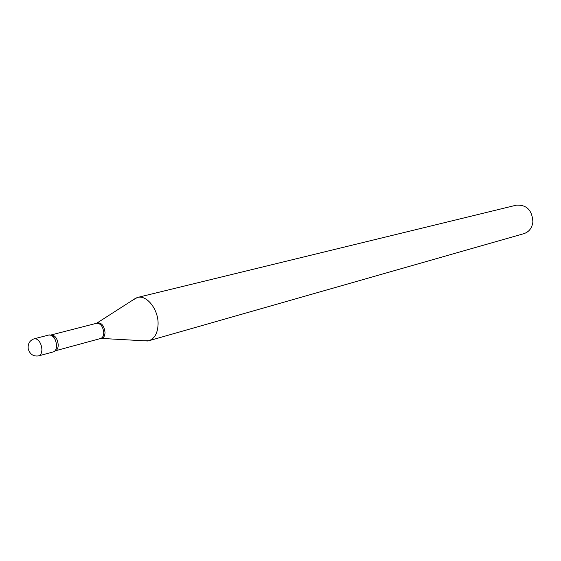 <?xml version="1.0" encoding="UTF-8"?>
<svg xmlns="http://www.w3.org/2000/svg" width="561" height="561" viewBox="0 0 561 561"><rect width="100%" height="100%" fill="white"/><g stroke="black" fill="none" stroke-linecap="round" stroke-linejoin="round"><path stroke-width="0.84" d="M48.926 334.994L50.96 335.134C56.689 336.796 58.723 350.898 53.386 351.873L38.723 355.856C40.792 355.12 41.851 352.967 41.893 349.412C41.451 344.166 39.565 340.674 36.241 338.928L34.207 338.781L48.926 334.994M49.34 334.917C53.421 335.471 55.841 338.991 56.584 345.485C56.556 348.725 55.623 350.807 53.786 351.733M132.908 300.009L137.452 297.463L516.415 205.151C526.695 204.653 532.186 210.249 532.887 221.939C532.059 227.997 529.079 231.896 523.946 233.642L148.896 340.737L143.686 340.765M137.452 297.463C146.793 294.588 158.546 309.602 158.083 324.16C157.704 333.15 154.64 338.676 148.896 340.737M50.728 335.057L96.632 323.262C100.636 323.332 103.007 326.467 103.75 332.673C103.659 335.857 102.628 337.792 100.657 338.493L100.77 338.465M96.737 323.227L97.418 322.877C101.632 322.617 104.164 325.794 105.012 332.407C104.9 335.871 103.736 337.883 101.527 338.43L147.732 340.99M51.037 334.994C55.027 335.113 57.432 338.395 58.239 344.833C58.19 348.129 57.18 350.134 55.223 350.828L100.657 338.493M34.207 338.781C29.649 340.422 27.657 343.809 28.232 348.928C29.943 354.342 33.443 356.656 38.723 355.856M96.632 323.262L136.316 297.814"/></g></svg>
